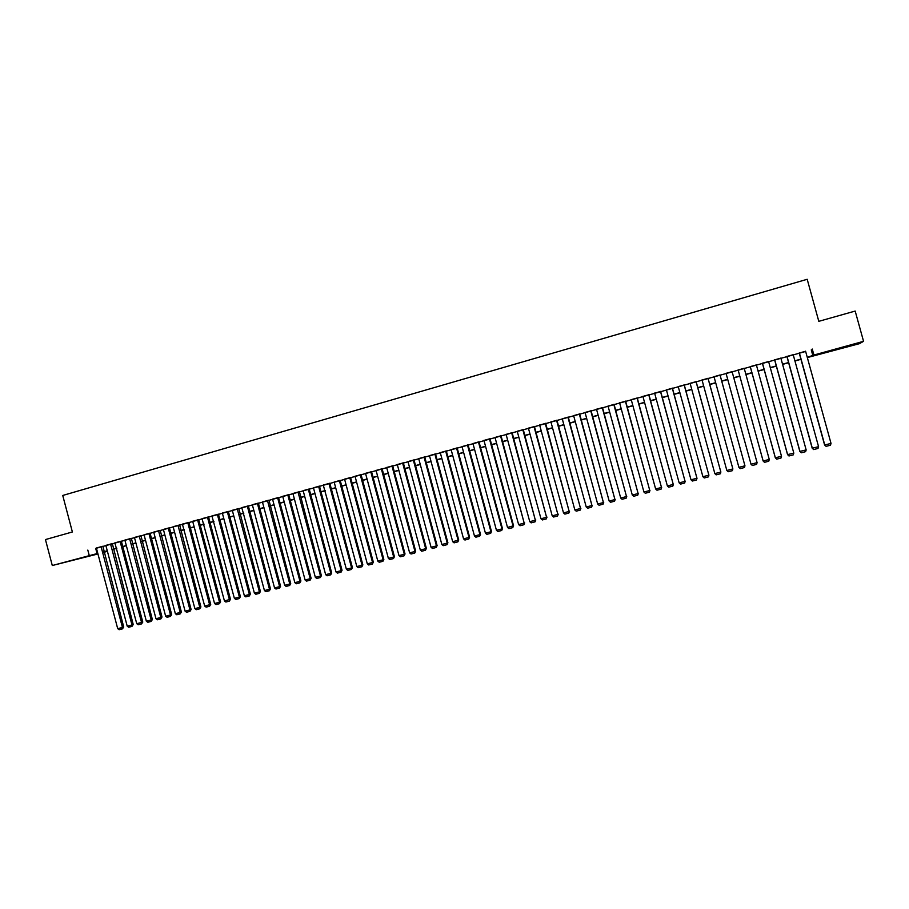<?xml version="1.0" encoding="UTF-8"?>
<svg xmlns="http://www.w3.org/2000/svg" width="909" height="909" viewBox="0 0 909 909"><rect width="100%" height="100%" fill="white"/><g stroke="black" fill="none" stroke-linecap="round" stroke-linejoin="round"><path stroke-width="1.36" d="M70.266 560.876L82.549 557.842L70.266 560.876M845.949 346.534L835.996 349.476L845.949 346.534M97.956 553.956L52.29 565.523L45.45 539.571L72.379 531.97L62.732 495.462L807.192 279.29L818.804 321.332L855.176 311.06L863.55 341.318L859.414 343.67L807.328 357.578M107.421 551.343L103.956 552.297M101.092 546.661L122.454 627.437L123.715 626.994L102.865 546.252L96.377 548.002M110.568 544.025L131.987 624.96L133.225 624.528L112.33 543.627L105.842 545.377M121.352 541.128L114.852 542.843L136.77 623.722L142.781 622.051L121.34 541.094M129.646 538.742L151.167 619.983L152.371 619.552L131.362 538.344L124.874 540.094M139.236 536.071L160.813 617.472L161.995 617.052L140.94 535.685L134.441 537.435M150.076 533.151L144.054 534.776M158.53 530.72L180.221 612.439L181.368 612.018L160.211 530.345L153.701 532.095M169.415 527.788L163.393 529.413M177.982 525.322L199.787 607.36L200.9 606.951L179.63 524.947L173.119 526.709M188.913 522.38L182.379 524.107L204.695 606.076L210.718 604.405L188.902 522.345M198.719 519.653L192.685 521.277M208.559 516.926L202.025 518.653L224.455 600.951L230.477 599.27L208.547 516.891M218.444 514.187L211.911 515.914L234.397 598.372L239.385 597.077L240.419 596.69L218.433 514.142M228.364 511.426L222.33 513.062M237.283 508.87L259.417 591.873L260.417 591.498L238.828 508.529L232.295 510.29M248.327 505.893L241.783 507.62L264.451 590.566L269.496 589.259L270.473 588.884L248.316 505.847M258.372 503.109L252.338 504.734M267.462 500.495L289.778 583.987L290.721 583.623L268.962 500.166L262.417 501.938M278.574 497.496L272.541 499.132M288.744 494.678L282.71 496.314M298.016 492.019L320.502 576.011L321.388 575.67L299.459 491.701L292.914 493.485M309.196 488.997L303.163 490.644M319.491 486.145L313.446 487.781M329.819 483.281L323.252 485.008L346.397 569.284L351.613 567.932L352.431 567.602L329.808 483.224M340.193 480.406L334.148 482.043M350.613 477.509L344.568 479.157M361.066 474.612L355.021 476.259M371.565 471.691L365.532 473.339M382.11 468.771L376.076 470.419M392.699 465.828L386.666 467.476M403.335 462.874L397.29 464.533M414.015 459.92L407.971 461.567M424.742 456.943L418.697 458.602M435.502 453.955L429.457 455.614M446.319 450.955L440.274 452.614M457.17 447.944L451.125 449.614M468.067 444.921L462.033 446.592M478.452 441.944L501.973 528.89L502.495 528.629L478.998 441.797L472.975 443.558M490.019 438.74L483.395 440.57L483.974 440.501L507.506 527.447L513.551 525.766L490.019 438.831M501.052 435.763L495.019 437.445M512.142 432.684L506.097 434.366M523.277 429.605L517.232 431.275M534.458 426.491L528.413 428.173M545.684 423.378L539.651 425.06M556.967 420.253L550.922 421.924M568.284 417.106L562.251 418.788M579.658 413.959L573.624 415.629M591.089 410.788L585.044 412.459M602.553 407.596L596.52 409.277M614.075 404.403L608.041 406.084M625.653 401.199L619.608 402.869M637.266 397.972L631.232 399.642M648.946 394.733L642.902 396.404M660.661 391.472L654.628 393.154M672.433 388.211L666.399 389.881M684.261 384.927L678.228 386.609M696.135 381.632L690.101 383.314M708.066 378.326L702.032 379.996M720.053 374.997L714.019 376.678M732.086 371.656L726.052 373.338M744.198 368.293L738.119 369.986M756.368 364.918L750.232 366.622M768.594 361.532L762.401 363.248M780.876 358.123L774.627 359.862M793.205 354.703L786.899 356.453M805.647 351.453L96.434 548.218M102.433 546.548L105.898 545.593M111.898 543.923L115.398 542.957M121.397 541.287L124.931 540.31M130.93 538.639L134.498 537.651M140.509 535.992L144.111 534.992M150.121 533.322L153.757 532.31M159.768 530.64L163.45 529.617M169.46 527.959L173.176 526.925M179.187 525.254L182.936 524.22M188.958 522.55L192.742 521.493M198.753 519.823L202.582 518.766M208.604 517.096L212.467 516.028M218.49 514.358L222.387 513.267M228.409 511.597L232.352 510.506M238.374 508.835L242.351 507.733M248.373 506.063L252.395 504.949M258.417 503.279L262.474 502.154M268.496 500.473L272.598 499.336M278.62 497.666L282.767 496.519M288.789 494.848L292.971 493.689M298.993 492.019L303.208 490.849M309.242 489.178L313.503 487.997M319.536 486.315L323.831 485.122M329.865 483.452L334.205 482.247M340.239 480.577L344.625 479.361M350.658 477.679L355.078 476.452M361.112 474.782L365.577 473.544M371.611 471.873L376.121 470.612M382.166 468.942L386.711 467.68M392.756 466.01L397.347 464.726M403.38 463.056L408.027 461.772M414.061 460.09L418.742 458.795M424.787 457.113L429.514 455.807M435.547 454.136L440.32 452.807M446.364 451.137L451.182 449.796M457.216 448.114L462.079 446.773M468.124 445.092L473.032 443.728M479.066 442.058L484.02 440.683M490.065 439.002L495.064 437.615M501.098 435.945L506.154 434.547M512.187 432.866L517.289 431.457M523.323 429.775L528.47 428.355M534.503 426.673L539.696 425.242M545.741 423.56L550.968 422.106M557.012 420.435L562.296 418.969M568.341 417.288L573.67 415.811M579.715 414.14L585.089 412.641M591.134 410.97L596.565 409.459M602.61 407.777L608.087 406.266M614.132 404.585L619.654 403.051M625.699 401.38L631.278 399.824M637.323 398.153L642.958 396.585M648.992 394.915L654.673 393.336M660.718 391.665L666.456 390.075M672.49 388.393L678.273 386.791M684.318 385.109L690.158 383.496M696.192 381.814L702.089 380.189M708.122 378.508L714.065 376.86M720.098 375.19L726.098 373.519M732.143 371.849L738.176 370.168M744.255 368.486L750.289 366.816M756.424 365.111L762.458 363.441M768.65 361.714L774.673 360.044M780.922 358.316L786.955 356.635M793.25 354.885L799.284 353.215M805.59 351.26L799.227 353.033M52.29 565.523L97.797 553.388M87.821 550.093L89.207 555.331M812.26 349.033L813.919 355.033L863.55 341.318M807.272 357.362L813.919 355.033M103.796 551.729L107.262 550.774M113.261 549.116L116.761 548.15M122.772 546.491L126.306 545.514M132.316 543.855L135.884 542.866M141.895 541.207L145.497 540.207M151.508 538.548L155.155 537.537M161.166 535.878L164.836 534.867M170.858 533.197L174.573 532.174M180.584 530.515L184.334 529.481M190.356 527.811L194.14 526.765M200.162 525.107L203.991 524.05M210.013 522.38L213.876 521.312M219.898 519.653L223.796 518.573M229.818 516.914L233.761 515.823M239.794 514.153L243.771 513.051M249.793 511.392L253.816 510.279M259.838 508.62L263.905 507.495M269.928 505.824L274.029 504.7M280.052 503.029L284.199 501.882M290.221 500.223L294.402 499.064M300.436 497.393L304.651 496.234M310.685 494.564L314.946 493.394M320.979 491.724L325.286 490.53M331.319 488.872L335.66 487.667M341.693 485.997L346.079 484.792M352.113 483.122L356.544 481.895M362.577 480.225L367.043 478.998M373.088 477.327L377.599 476.077M383.632 474.407L388.188 473.157M394.222 471.487L398.824 470.214M404.869 468.544L409.504 467.26M415.549 465.59L420.231 464.306M426.276 462.636L431.002 461.329M437.036 459.659L441.819 458.341M447.853 456.67L452.671 455.341M458.715 453.671L463.579 452.318M469.623 450.659L474.532 449.296M480.577 447.626L485.531 446.262M491.576 444.592L496.575 443.206M502.62 441.535L507.665 440.138M513.71 438.468L518.8 437.07M524.845 435.4L529.992 433.979M536.037 432.309L541.23 430.866M547.263 429.196L552.502 427.753M558.546 426.082L563.841 424.628M569.875 422.958L575.215 421.481M581.26 419.81L586.646 418.322M592.679 416.652L598.122 415.152M604.155 413.481L609.644 411.97M615.688 410.3L621.222 408.766M627.267 407.096L632.846 405.562M638.891 403.891L644.526 402.335M650.56 400.664L656.253 399.085M662.286 397.426L668.024 395.835M674.069 394.165L679.864 392.563M685.897 390.904L691.738 389.279M697.782 387.62L703.68 385.984M709.713 384.314L715.667 382.678M721.701 381.007L727.7 379.348M733.745 377.678L739.778 376.008M745.857 374.326L751.891 372.667M758.038 370.963L764.071 369.304M770.264 367.588L776.297 365.918M782.547 364.191L788.58 362.532M794.886 360.782L800.909 359.123M103.899 552.081L107.41 551.297M800.965 359.328L794.943 360.998M788.637 362.736L782.604 364.407M776.354 366.134L770.321 367.804M764.128 369.508L758.095 371.179M751.948 372.872L745.914 374.542M739.835 376.224L733.802 377.894M727.757 379.553L721.757 381.212M715.724 382.882L709.77 384.53M703.736 386.2L697.839 387.825M691.794 389.495L685.954 391.109M679.921 392.779L674.126 394.37M668.081 396.04L662.343 397.631M656.309 399.301L650.617 400.869M644.583 402.539L638.947 404.096M632.903 405.766L627.312 407.3M621.279 408.97L615.745 410.504M609.7 412.175L604.212 413.686M598.179 415.356L592.736 416.856M586.691 418.526L581.317 420.015M575.272 421.685L569.932 423.162M563.887 424.821L558.603 426.287M552.558 427.957L547.32 429.4M541.275 431.071L536.094 432.502M530.049 434.172L524.902 435.593M518.857 437.263L513.767 438.672M507.722 440.342L502.677 441.74M496.632 443.41L491.633 444.785M485.588 446.455L480.634 447.83M474.589 449.501L469.68 450.853M463.635 452.523L458.772 453.864M452.727 455.534L447.91 456.863M441.865 458.534L437.093 459.852M431.059 461.522L426.321 462.829M420.288 464.499L415.595 465.794M409.561 467.465L404.914 468.737M398.881 470.407L394.279 471.68M388.245 473.35L383.689 474.612M377.644 476.271L373.133 477.52M367.1 479.191L362.634 480.429M356.589 482.088L352.169 483.315M346.136 484.986L341.75 486.19M335.716 487.86L331.365 489.065M325.331 490.724L321.036 491.917M315.003 493.587L310.742 494.757M304.708 496.428L300.493 497.587M294.459 499.257L290.278 500.416M284.244 502.075L280.108 503.222M274.075 504.881L269.984 506.018M263.951 507.688L259.894 508.801M253.872 510.472L249.85 511.585M243.817 513.244L239.84 514.346M233.818 516.005L229.875 517.096M223.853 518.766L219.944 519.846M213.922 521.505L210.059 522.573M204.036 524.232L200.207 525.288M194.196 526.959L190.401 528.004M184.391 529.663L180.63 530.697M174.619 532.367L170.903 533.39M164.893 535.049L161.211 536.071M155.2 537.73L151.553 538.73M145.542 540.389L141.94 541.389M135.93 543.048L132.362 544.037M126.351 545.695L122.817 546.673M116.818 548.332L113.318 549.297M107.319 550.956L103.853 551.911M811.271 349.885L812.907 355.805M95.695 548.422L97.058 553.592M805.567 351.169L831.031 443.444L824.599 444.99L826.088 446.353L824.793 445.069L799.363 352.897M799.204 352.942L824.599 444.99M831.031 443.444L830.451 445.217L826.088 446.353M793.182 354.612L818.566 446.683L812.191 448.205L813.657 449.569L812.351 448.296L787.001 356.328M786.876 356.362L812.191 448.205M818.566 446.683L818.009 448.444L813.657 449.569M780.842 358.032L806.158 449.91L799.84 451.421L801.284 452.784L799.977 451.512L774.695 359.737M774.593 359.771L799.84 451.421M806.158 449.91L805.613 451.659L801.284 452.784M768.571 361.441L793.807 453.114L787.546 454.614L788.967 455.977L787.649 454.705L762.446 363.134M762.378 363.157L787.546 454.614M793.807 453.114L793.273 454.864L788.967 455.977M756.345 364.827L781.513 456.307L775.309 457.784L750.209 366.532M750.255 366.52L775.388 457.897L776.706 459.159L780.99 458.045L781.513 456.307M744.176 368.213L769.275 459.477L763.117 460.954L738.097 369.895L763.174 461.068L764.492 462.329L768.764 461.215L769.275 459.477M732.063 371.565L757.083 462.647L751.016 464.226L726.03 373.247M757.083 462.647L756.583 464.374L752.334 465.476L751.016 464.226M719.996 374.917L744.948 465.794L720.019 374.906M713.985 376.587L738.903 467.362L744.948 465.794L744.46 467.521L740.233 468.624L738.903 467.362M707.997 378.246L732.87 468.93L708.043 378.235M702.009 379.905L726.848 470.498L732.87 468.93L732.393 470.657L728.177 471.748L726.848 470.498M696.033 381.564L720.848 472.055L696.112 381.541M690.079 383.223L714.849 473.612L720.848 472.055L720.371 473.771L716.178 474.862L714.849 473.612M720.894 471.919L720.371 473.771M684.136 384.871L708.872 475.168L684.238 384.837M678.205 386.518L702.907 476.714L708.872 475.168L708.418 476.873L704.236 477.952L702.907 476.714M708.94 475.021L708.418 476.873M672.285 388.154L696.953 478.259L672.41 388.12M666.377 389.802L691.01 479.804L696.953 478.259L696.499 479.963L692.351 481.043L691.01 479.804M697.044 478.111L696.499 479.963M660.479 391.438L685.079 481.35L660.638 391.393M654.605 393.063L679.159 482.884L685.079 481.35L684.647 483.043L680.5 484.111L679.159 482.884M685.204 481.191L684.647 483.043M648.731 394.688L673.262 484.417L648.912 394.642M642.879 396.313L667.376 485.94L673.262 484.417L672.83 486.099L668.717 487.167L667.376 485.94M673.41 484.247L672.83 486.099M637.039 397.937L661.491 487.463L637.243 397.881M631.21 399.562L655.628 488.985L661.491 487.463L661.082 489.144L656.98 490.212L655.628 488.985M661.672 487.292L661.082 489.144M625.392 401.176L649.776 490.508L625.619 401.108M619.586 402.778L643.936 492.03L649.776 490.508L649.378 492.189L645.288 493.246L643.936 492.03M649.98 490.337L649.378 492.189M613.791 404.391L638.118 493.542L614.052 404.312M608.019 405.993L632.3 495.053L638.118 493.542L637.72 495.212L633.653 496.269L632.3 495.053M638.345 493.36L637.72 495.212M602.247 407.596L626.506 496.553L602.531 407.516M596.497 409.186L620.711 498.052L626.506 496.553L626.119 498.223L622.063 499.268L620.711 498.052M626.755 496.359L626.119 498.223M590.748 410.788L614.939 499.552L591.066 410.698M585.021 412.368L609.178 501.052L614.939 499.552L614.564 501.211L610.53 502.257L609.178 501.052M615.223 499.359L614.564 501.211M579.306 413.959L603.417 502.552L579.635 413.868M573.602 415.538L597.679 504.041L603.417 502.552L603.053 504.2L599.042 505.245L597.679 504.041M603.724 502.347L603.053 504.2M567.909 417.117L591.952 505.529L568.261 417.026M562.228 418.697L586.237 507.006L591.952 505.529L591.6 507.165L587.6 508.211L586.237 507.006M592.282 505.313L591.6 507.165M556.558 420.276L580.544 508.495L556.944 420.163M550.899 421.844L574.852 509.972L580.544 508.495L580.192 510.131L576.215 511.165L574.852 509.972M580.896 508.279L580.192 510.131M545.252 423.412L569.17 511.437L545.661 423.299M539.628 424.969L563.512 512.915L569.17 511.437L568.841 513.074L564.875 514.108L563.512 512.915M569.557 511.222L568.841 513.074M534.003 426.526L557.853 514.38L534.435 426.412M528.39 428.082L552.217 515.846L557.853 514.38L557.535 516.005L553.581 517.028L552.217 515.846M558.262 514.153L557.535 516.005M522.8 429.639L546.582 517.312L523.254 429.514M517.21 431.196L540.969 518.766L546.582 517.312L546.264 518.925L542.343 519.948L540.969 518.766M547.013 517.073L546.264 518.925M511.642 432.741L535.356 520.221L512.119 432.604M506.074 434.275L529.765 521.675L535.356 520.221L535.06 521.834L531.14 522.857L529.765 521.675M535.81 519.982L535.06 521.834M500.529 435.82L524.186 523.118L501.029 435.684M494.996 437.354L518.619 524.573L524.186 523.118L523.891 524.732L519.993 525.743L518.619 524.573M524.663 522.88L523.891 524.732M489.462 438.888L513.062 526.016L512.767 527.618L508.892 528.618L507.506 527.447M513.551 525.766L512.767 527.618M472.953 443.467L496.45 530.322L501.973 528.89L501.7 530.492L497.837 531.492L496.45 530.322M502.495 528.629L501.7 530.492M467.476 444.99L490.94 531.754L491.485 531.492L468.055 444.831M462.011 446.512L485.44 533.185L490.94 531.754L490.678 533.344L486.826 534.344L485.44 533.185M491.485 531.492L490.678 533.344M456.557 448.023L479.952 534.606L480.52 534.344L457.147 447.864M451.103 449.535L474.475 536.026L479.952 534.606L479.691 536.196L475.861 537.185L474.475 536.026M480.52 534.344L479.691 536.196M445.671 451.046L469.01 537.446L469.601 537.174L446.296 450.875M440.251 452.546L463.556 538.867L469.01 537.446L468.76 539.026L464.942 540.026L463.556 538.867M469.601 537.174L468.76 539.026M434.843 454.046L458.113 540.276L458.727 540.003L435.479 453.886M429.446 455.545L452.682 541.684L458.113 540.276L457.875 541.855L454.08 542.843L452.682 541.684M458.727 540.003L457.875 541.855M424.048 457.045L447.262 543.093L447.898 542.809L424.719 456.875M418.674 458.534L441.854 544.502L447.262 543.093L447.035 544.661L443.251 545.65L441.854 544.502M447.898 542.809L447.035 544.661M413.311 460.022L436.456 545.9L437.115 545.616L413.993 459.852M407.959 461.511L431.071 547.298L436.456 545.9L436.24 547.468L432.468 548.445L431.071 547.298M437.115 545.616L436.24 547.468M402.607 462.988L425.696 548.695L426.378 548.4L403.323 462.817M397.278 464.476L420.333 550.093L425.696 548.695L425.48 550.252L421.731 551.229L420.333 550.093M426.378 548.4L425.48 550.252M391.961 465.942L414.981 551.479L415.686 551.172L392.688 465.772M386.643 467.419L409.641 552.865L414.981 551.479L414.777 553.036L411.038 554.001L409.641 552.865M415.686 551.172L414.777 553.036M381.348 468.896L404.312 554.251L405.028 553.945L382.098 468.714M376.053 470.362L398.994 555.626L404.312 554.251L404.119 555.797L400.392 556.763L398.994 555.626M405.028 553.945L404.119 555.797M370.781 471.828L393.688 557.012L394.426 556.694L371.554 471.635M365.509 473.282L388.382 558.387L393.688 557.012L393.495 558.558L389.791 559.512L388.382 558.387M394.426 556.694L393.495 558.558M360.259 474.748L383.098 559.762L383.859 559.444L361.055 474.555M355.01 476.202L377.826 561.126L383.098 559.762L382.916 561.296L379.235 562.251L377.826 561.126M383.859 559.444L382.916 561.296M349.772 477.657L372.554 562.489L373.338 562.171L350.59 477.452M344.556 479.1L367.304 563.853L372.554 562.489L372.383 564.023L368.713 564.978L367.304 563.853M373.338 562.171L372.383 564.023M339.341 480.543L362.066 565.216L362.861 564.898L340.182 480.35M334.137 481.997L356.828 566.58L362.066 565.216L361.896 566.75L358.237 567.693L356.828 566.58M362.861 564.898L361.896 566.75M328.944 483.429L351.613 567.932L351.453 569.454L347.806 570.398L346.397 569.284M352.431 567.602L351.453 569.454M318.593 486.304L341.193 570.636L342.045 570.295L319.468 486.099M313.435 487.735L336.012 571.988L341.193 570.636L341.057 572.159L337.421 573.102L336.012 571.988M342.045 570.295L341.057 572.159M308.287 489.167L330.831 573.329L331.694 572.988L309.185 488.951M303.14 490.587L325.661 574.67L330.831 573.329L330.694 574.84L327.081 575.783L325.661 574.67M331.694 572.988L330.694 574.84M292.903 493.439L315.355 577.351L320.502 576.011L320.377 577.522L316.775 578.454L315.355 577.351M321.388 575.67L320.377 577.522M287.789 494.848L310.219 578.681L311.128 578.329L288.732 494.632M282.699 496.269L305.094 580.01L310.219 578.681L310.094 580.181L306.515 581.112L305.094 580.01M311.128 578.329L310.094 580.181M277.609 497.678L299.97 581.34L300.902 580.987L278.563 497.45M272.53 499.086L294.868 582.669L299.97 581.34L299.856 582.839L296.289 583.771L294.868 582.669M300.902 580.987L299.856 582.839M262.406 501.893L284.687 585.316L289.778 583.987L289.664 585.487L286.108 586.407L284.687 585.316M290.721 583.623L289.664 585.487M257.361 503.302L279.608 586.623L280.574 586.26L258.361 503.063M252.327 504.7L274.552 587.941L279.608 586.623L279.517 588.112L275.972 589.032L274.552 587.941M280.574 586.26L279.517 588.112M247.305 506.086L269.496 589.259L269.405 590.736L265.871 591.657L264.451 590.566M270.473 588.884L269.405 590.736M232.284 510.256L254.395 593.179L259.417 591.873L259.338 593.35L255.815 594.259L254.395 593.179M260.417 591.498L259.338 593.35M227.295 511.642L249.373 594.475L250.395 594.1L228.352 511.392M222.319 513.017L244.373 595.781L249.373 594.475L249.305 595.952L245.805 596.861L244.373 595.781M250.395 594.1L249.305 595.952M217.353 514.403L239.385 597.077L239.317 598.542L235.829 599.451L234.397 598.372M240.419 596.69L239.317 598.542M207.457 517.141L229.42 599.656L229.363 601.122L225.887 602.031L224.455 600.951M230.477 599.27L229.363 601.122M197.594 519.88L219.501 602.235L220.58 601.838L198.707 519.618M192.674 521.243L214.558 603.519L219.501 602.235L219.455 603.69L215.99 604.587L214.558 603.519M220.58 601.838L219.455 603.69M187.765 522.607L209.627 604.803L209.581 606.258L206.138 607.144L204.695 606.076M210.718 604.405L209.581 606.258M173.108 526.675L194.878 608.632L199.787 607.36L199.753 608.803L196.321 609.7L194.878 608.632M200.9 606.951L199.753 608.803M168.245 528.027L189.981 609.905L191.117 609.496L169.404 527.754M163.381 529.379L185.095 611.166L189.981 609.905L189.958 611.348L186.538 612.234L185.095 611.166M191.117 609.496L189.958 611.348M153.701 532.06L175.357 613.7L180.221 612.439L180.209 613.87L176.8 614.757L175.357 613.7M181.368 612.018L180.209 613.87M148.871 533.401L170.506 614.961L171.665 614.541L150.065 533.117M144.042 534.742L165.654 616.222L170.506 614.961L170.483 616.393L167.097 617.279L165.654 616.222M171.665 614.541L170.483 616.393M134.441 537.412L155.984 618.734L160.813 617.472L160.813 618.904L157.427 619.779L155.984 618.734M161.995 617.052L160.813 618.904M124.863 540.06L146.36 621.233L151.167 619.983L151.167 621.404L147.803 622.279L146.36 621.233M152.371 619.552L151.167 621.404M120.09 541.389L141.565 622.472L141.565 623.892L138.213 624.767L136.77 623.722M142.781 622.051L141.565 623.892M105.83 545.343L127.226 626.199L131.987 624.96L132.01 626.381L128.669 627.244L127.226 626.199M133.225 624.528L132.01 626.381M96.365 547.968L117.704 628.664L122.454 627.437L122.476 628.846L119.159 629.71L117.704 628.664M123.715 626.994L122.476 628.846"/></g></svg>
